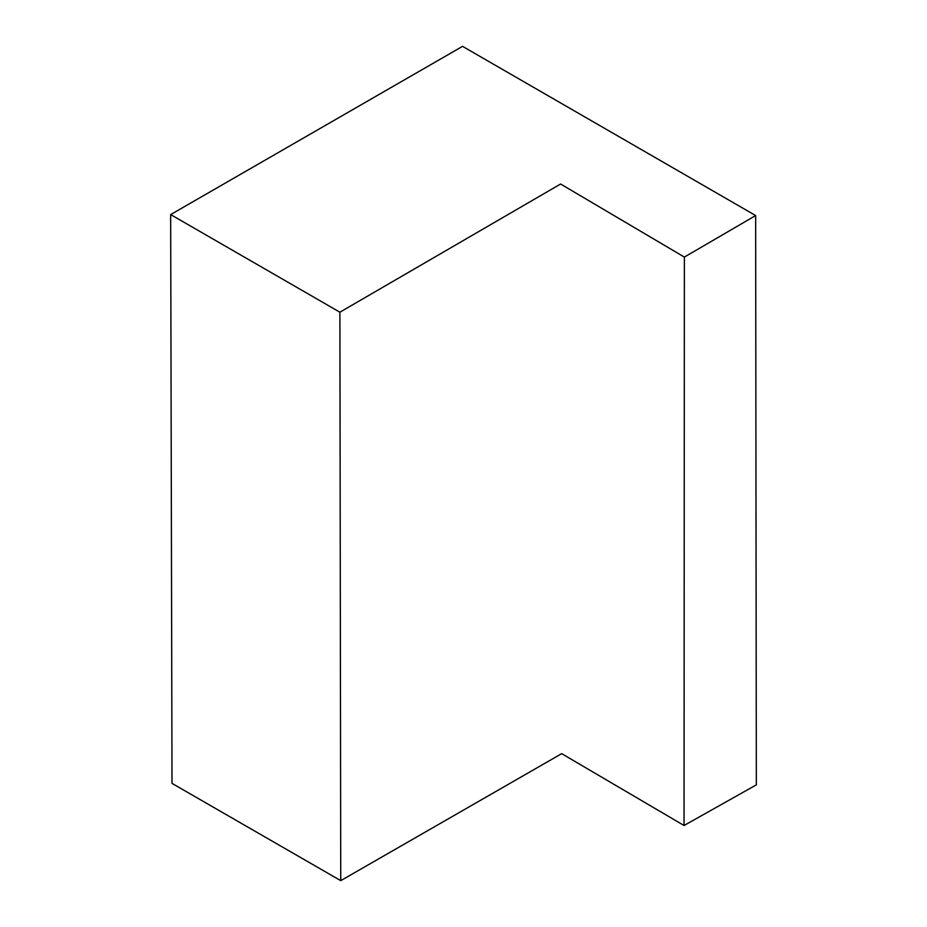 <?xml version="1.0" encoding="UTF-8"?>
<svg xmlns="http://www.w3.org/2000/svg" width="927" height="927" viewBox="0 0 927 927"><rect width="100%" height="100%" fill="white"/><g stroke="black" fill="none" stroke-linecap="round" stroke-linejoin="round"><path stroke-width="1.39" d="M561.681 753.651L684.045 825.505L756.339 784.856L755.644 215.551L462.55 46.35L170.661 214.577L172.005 783.373L340.742 880.65L561.681 753.651M170.661 214.577L339.896 312.214L560.603 184.01L684.369 257.092L684.045 825.505M339.896 312.214L340.742 880.65M755.644 215.551L684.369 257.092"/></g></svg>
